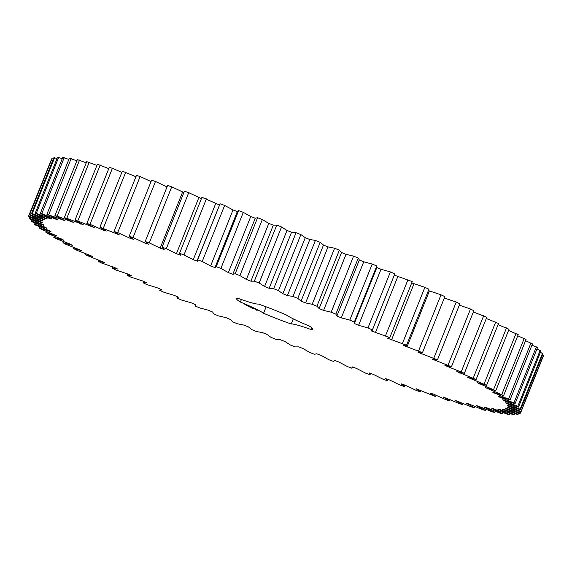 <?xml version="1.0" encoding="UTF-8"?>
<svg xmlns="http://www.w3.org/2000/svg" width="572" height="572" viewBox="0 0 572 572"><rect width="100%" height="100%" fill="white"/><g stroke="black" fill="none" stroke-linecap="round" stroke-linejoin="round"><path stroke-width="0.86" d="M121.836 172.386L112.405 168.29L89.99 224.331L86.858 223.459L94.237 227.62L77.799 221.014L74.961 220.277L83.276 224.753L66.817 218.268L64.293 217.675L73.502 222.436L57.121 216.116L54.919 215.673L64.965 220.685L46.911 214.271L57.722 219.505L56.12 219.298L41.806 213.621L40.305 213.485L51.816 218.912L50.558 218.854L36.286 213.306L35.142 213.32L47.283 218.897L46.375 218.99L32.232 213.606L31.453 213.778L44.158 219.476L43.601 219.712L29.672 214.529L29.272 214.85L42.45 220.635L42.249 221.014L28.621 216.059L28.6 216.531L42.178 222.372L42.335 222.894L29.093 218.197L29.444 218.819L43.336 224.674L43.851 225.332L31.081 220.928L31.81 221.693L45.924 227.527L46.79 228.321L34.57 224.231L35.664 225.132L49.921 230.909L51.137 231.839L39.539 228.085L40.998 229.122L56.864 235.857L45.96 232.468L47.769 233.641L62.048 239.196L63.935 240.362L53.789 237.359L55.942 238.646L70.099 244.044L72.301 245.324L62.984 242.721L65.465 244.122L81.918 250.7L73.481 248.52L76.276 250.028L92.728 256.478L85.221 254.726L104.655 262.598L98.127 261.297L101.501 262.984L114.307 267.41L117.639 269.047L112.126 268.197L115.758 269.948L128.021 274.067L131.581 275.768L127.127 275.375L130.995 277.191L142.642 280.966L146.411 282.725L143.036 282.79L147.118 284.663L158.072 288.073L162.033 289.875L159.76 290.397L164.028 292.313L174.224 295.338L178.35 297.168L177.191 298.155L181.617 300.093L190.998 302.724L195.267 304.576L194.966 304.897L195.123 304.511M112.405 168.29L109.273 167.41L86.858 223.459M103.489 229.408L103.203 230.13L89.99 224.331M108.787 168.618L97.376 164.235L74.961 220.277M96.904 165.415L86.708 161.633L64.293 217.675M86.243 162.798L77.342 159.624L54.919 215.673M76.877 160.789L69.326 158.222L46.911 214.271M68.862 159.388L62.72 157.436L40.305 213.485M62.248 158.616L57.557 157.271L35.142 213.32M57.078 158.465L53.875 157.729L31.453 213.778M53.382 158.952L51.687 158.801L29.272 214.85M51.187 160.06L28.621 216.059M195.267 304.576L195.231 306.006L199.785 307.965L208.287 310.174L212.662 312.033L213.756 313.906L218.411 315.873L225.99 317.646L230.452 319.512L232.654 321.814L237.387 323.766L243.987 325.096L248.505 326.948L251.816 329.665L256.599 331.603L262.176 332.482L266.731 334.305L271.121 337.423L275.918 339.332L280.444 339.754L284.999 341.541L290.447 345.038L295.231 346.897L298.677 346.868L303.203 348.605L309.674 352.459L314.414 354.268L316.766 353.775L321.235 355.462L328.685 359.645L333.354 361.39L334.591 360.439L338.981 362.055L347.368 366.552L351.937 368.218L352.052 366.816L356.335 368.354L365.601 373.13L370.041 374.71L369.033 372.865L373.18 374.324L383.276 379.35L387.566 380.83L385.435 378.557L389.418 379.915L400.278 385.163L404.383 386.536L401.158 383.848L404.955 385.099L416.516 390.54L420.406 391.799L416.094 388.71L435.535 396.582L430.165 393.107L433.526 394.129L446.26 399.842L449.671 400.85L443.271 397.025L459.595 403.71L462.727 404.59L455.348 400.421L471.786 407.035L474.624 407.764L466.302 403.296L468.854 403.925L482.761 409.781L485.292 410.367L476.083 405.612L478.328 406.099L492.463 411.933L494.658 412.376L484.62 407.364L486.55 407.714L500.815 413.484L502.674 413.778L491.863 408.544L493.464 408.744L507.779 414.421L509.28 414.564L497.769 409.137L499.027 409.194L513.298 414.743L514.442 414.729L502.302 409.144L503.21 409.059L517.353 414.443L518.125 414.271L505.426 408.572L505.984 408.337L519.912 413.52L520.313 413.198L507.135 407.407L507.335 407.028L520.956 411.99L543.379 355.941L543.4 355.469L542.413 355.033M520.956 411.99L520.985 411.511L507.407 405.67L507.25 405.155L520.484 409.852L542.907 353.803L540.44 352.273M520.484 409.852L520.134 409.223L506.249 403.374L505.734 402.709L518.504 407.121L540.919 351.072L536.958 348.949M518.504 407.121L517.774 406.356L503.66 400.522L502.795 399.728L515.014 403.818L537.43 347.769L531.996 345.08M515.014 403.818L513.921 402.91L499.656 397.132L498.448 396.21L510.045 399.964L532.461 343.915L525.575 340.69M510.045 399.964L492.721 392.185L503.625 395.574L526.04 339.532L517.746 335.807M503.625 395.574L485.649 387.68L495.795 390.683L518.211 334.641L508.551 330.459M495.795 390.683L477.284 382.725L486.6 385.321L509.016 329.279L498.04 324.674M486.6 385.321L467.66 377.341L476.104 379.522L498.519 323.48L486.286 318.504M476.104 379.522L456.856 371.571L464.364 373.316L486.779 317.274L473.359 311.976M464.364 373.316L444.923 365.444L451.458 366.745L473.873 310.703L470.499 309.016L459.337 305.141M451.458 366.745L431.946 359.002L437.458 359.852L459.874 303.803L456.241 302.052L443.979 297.933M437.458 359.852L418.003 352.28L422.458 352.674L444.873 296.625L441.005 294.809L428.414 290.59M422.458 352.674L403.167 345.324L406.542 345.259L428.964 289.21L424.882 287.337L411.711 282.918M406.542 345.259L387.551 338.174L389.818 337.644L412.24 281.603L394.365 275.146M389.818 337.644L371.228 330.873L372.336 330.23L394.809 273.845L390.383 271.907L381.002 269.276L376.733 267.424L376.769 265.994L372.215 264.035L363.713 261.826L359.338 259.967L358.244 258.094L353.589 256.127L346.01 254.354L341.548 252.488L339.346 250.186L334.613 248.234L328.013 246.904L323.495 245.052L320.184 242.335L315.401 240.397L309.824 239.518L305.269 237.695L300.879 234.577L296.082 232.668L291.556 232.246L287.001 230.459L281.553 226.962L276.769 225.103L273.323 225.132L268.797 223.395L262.326 219.541L257.586 217.732L255.234 218.225L250.765 216.538L243.315 212.355L238.646 210.61L237.409 211.561L233.018 209.945L224.632 205.448L220.063 203.782L197.304 260.224L197.647 259.831L197.533 261.232L193.25 259.688L183.984 254.912L179.536 253.339L180.552 255.176L176.405 253.725L166.309 248.698L162.019 247.218L164.15 249.492L160.16 248.134L149.299 242.885L145.195 241.506L148.427 244.194L144.63 242.943L133.069 237.509L129.172 236.25L133.49 239.339L129.894 238.195L117.71 232.604L114.05 231.467L119.419 234.935L99.914 227.191L106.306 231.024L103.203 230.13M219.948 205.184L201.959 197.29L179.536 253.339M201.437 198.598L188.724 192.65L184.434 191.17L162.019 247.218M183.891 192.535L171.722 186.837L167.617 185.464L145.195 241.506M167.045 186.901L155.484 181.46L151.594 180.201L129.172 236.25M151.051 181.553L140.126 176.562L136.465 175.418L114.05 231.467M135.95 176.712L122.329 171.15L99.914 227.191M177.635 296.854L177.191 298.155M351.937 368.218L352.602 367.009M394.809 273.845L372.386 329.894L367.968 327.949L358.587 325.325L354.318 323.473L377.034 267.103M354.318 323.473L354.354 322.043L349.799 320.084L341.298 317.875L336.915 316.009L335.828 314.135L331.174 312.176L323.595 310.396L319.133 308.537L316.931 306.234L312.19 304.283L305.598 302.945L301.072 301.101L297.769 298.384L292.986 296.446L287.401 295.56L282.854 293.736L278.464 290.619L273.666 288.717L269.133 288.295L264.586 286.5L259.137 283.011L254.354 281.145L250.901 281.181L246.375 279.436L239.911 275.582L235.171 273.781L232.818 274.274L228.342 272.587L220.899 268.397L216.223 266.659L214.986 267.61L210.596 265.987L202.216 261.497L197.647 259.831L220.063 203.782M237.437 211.268L214.986 267.61M263.563 313.249A41.041 3.575 -158.2 0 0 291.227 324.009A31.667 2.76 -158.2 0 1 311.232 329.601A41.041 3.575 -158.2 0 0 312.898 329.265A41.041 3.575 -158.2 0 0 309.202 326.004A31.667 2.76 -158.2 0 1 286.021 314.793A41.041 3.575 -158.2 0 0 258.358 304.032A31.667 2.76 -158.2 0 1 238.352 298.441A41.041 3.575 -158.2 0 0 236.686 298.784A41.041 3.575 -158.2 0 0 240.383 302.045A31.667 2.76 -158.2 0 1 263.563 313.249L266.13 306.842M255.241 309.724L257.15 310.389L255.219 309.445M254.14 308.744L254.597 308.959L254.225 308.451M252.667 308.115L253.589 308.465L252.667 308.115M251.923 307.707L252.545 307.972L251.923 307.707M253.703 308.873L252.817 308.451L253.711 308.844M252.567 308.329L251.608 307.879L252.567 308.329M251.294 307.743L252.381 308.058L251.301 307.722M250.958 307.293L251.93 307.664L250.958 307.278M250.336 306.992L251.265 307.343L250.336 306.992M249.549 306.599L250.243 306.849M249.385 306.442L249.828 306.649L249.385 306.442M250.343 307.264L249.213 306.721L250.386 307.143M248.112 306.199L249.885 306.849L248.119 306.192M247.755 306.027L248.841 306.342L247.762 306.013M246.632 305.484L248.405 306.134L246.632 305.469M246.396 305.162L246.94 305.427L246.396 305.162M245.66 304.919L246.267 305.105L245.667 304.905M245.052 304.626L245.824 304.855L245.059 304.604M91.656 226.219L91.398 226.855M100.214 164.965L77.799 221.014M125.74 172.158L103.325 228.207M116.395 233.069L116.059 233.912M80.959 223.552L80.731 224.124M89.239 162.219L66.817 218.268M140.126 176.562L117.71 232.604M130.316 237.158L129.894 238.195M71.464 221.421L71.257 221.943M79.537 160.067L57.121 216.116M155.484 181.46L133.069 237.509M145.202 241.513L144.63 242.943M63.227 219.841L63.034 220.334M71.185 158.515L48.77 214.564M171.722 186.837L149.299 242.885M182.582 192.085L160.16 248.134M56.306 218.84L56.12 219.298M64.221 157.579L41.806 213.621M188.724 192.65L166.309 248.698M198.82 197.676L176.405 253.725M50.729 218.411L50.558 218.854M58.701 157.257L36.286 213.306M206.399 198.87L183.984 254.912M215.665 203.646L193.25 259.688M46.539 218.568L46.375 218.99M54.647 157.557L32.232 213.606M224.632 205.448L202.216 261.497M233.018 209.945L210.596 265.987M43.758 219.305L43.601 219.712M238.646 210.61L216.223 266.659M52.088 158.48L29.672 214.529M243.315 212.355L220.899 268.397M250.765 216.538L228.342 272.587M255.234 218.225L232.818 274.274M42.407 220.62L42.249 221.014M257.586 217.732L235.171 273.781M262.326 219.541L239.911 275.582M268.797 223.395L246.375 279.436M273.323 225.132L250.901 281.181M276.769 225.103L254.354 281.145M29.587 216.967L29.093 218.197M281.553 226.962L259.137 283.011M287.001 230.459L264.586 286.5M291.556 232.246L269.133 288.295M296.082 232.668L273.666 288.717M31.56 219.727L31.081 220.928M300.879 234.577L278.464 290.619M305.269 237.695L282.854 293.736M309.824 239.518L287.401 295.56M315.401 240.397L292.986 296.446M35.042 223.051L34.57 224.231M320.184 242.335L297.769 298.384M323.495 245.052L301.072 301.101M328.013 246.904L305.598 302.945M334.613 248.234L312.19 304.283M40.004 226.92L39.539 228.085M339.346 250.186L316.931 306.234M341.548 252.488L319.133 308.537M346.01 254.354L323.595 310.396M353.589 256.127L331.174 312.176M46.425 231.31L45.96 232.468M358.244 258.094L335.828 314.135M359.338 259.967L336.915 316.009M363.713 261.826L341.298 317.875M372.215 264.035L349.799 320.084M54.254 236.193L53.789 237.359M376.769 265.994L354.354 322.043M381.002 269.276L358.587 325.325M390.383 271.907L367.968 327.949M63.449 241.541L62.984 242.721M397.776 276.662L375.361 332.704M407.972 279.687L385.557 335.735M73.96 247.326L73.481 248.52M413.928 283.926L391.513 339.968M424.882 287.337L402.466 343.386M85.714 253.496L85.221 254.726M429.357 291.034L406.942 347.075M441.005 294.809L418.59 350.85M98.641 260.024L98.127 261.297M422.079 352.681L421.564 353.982M456.241 302.052L433.826 358.093M112.663 266.859L112.126 268.197M435.671 359.652L435.278 360.632M470.499 309.016L448.083 365.065M127.692 273.959L127.127 275.375M448.326 366.194L447.998 367.002M483.683 315.673L461.268 371.721M143.586 281.41L143.036 282.79M459.938 372.351L459.659 373.044M495.724 321.972L473.301 378.021M160.289 289.082L159.76 290.397M470.42 378.106L470.177 378.721M506.535 327.878L484.119 383.926M479.708 383.44L479.486 384.005M516.058 333.354L493.636 389.396M487.744 388.331L487.537 388.853M524.231 338.359L501.816 394.408M494.465 392.757L494.272 393.236M531.002 342.878L508.587 398.92M499.842 396.675L499.656 397.132M536.336 346.868L513.921 402.91M503.832 400.085L503.66 400.522M540.19 350.307L517.774 406.356M506.413 402.953L506.249 403.374M542.556 353.181L520.134 409.223M507.571 405.269L507.407 405.67M543.4 355.469L520.985 411.511M520.813 411.94L520.313 413.198M518.618 413.048L518.125 414.271M514.922 413.535L514.442 414.729M370.563 373.402L370.041 374.71M509.752 413.384L509.28 414.564M388.109 379.465L387.566 380.83M503.138 412.612L502.674 413.778M404.962 385.106L404.383 386.536M495.123 411.211L494.658 412.376M420.949 390.447L420.406 391.799M485.757 409.202L485.292 410.367M436.05 395.288L435.535 396.582M475.096 406.585L474.624 407.764M450.164 399.613L449.671 400.85M463.213 403.382L462.727 404.59M293.286 318.869L291.227 324.009M311.926 327.87L311.232 329.601M241.391 299.528L240.383 302.045M256.485 310.067L255.269 309.652M250.264 306.52L249.649 306.649M246.11 305.112L246.739 305.341L246.117 305.083M244.83 304.49L245.274 304.669L244.837 304.468"/></g></svg>
